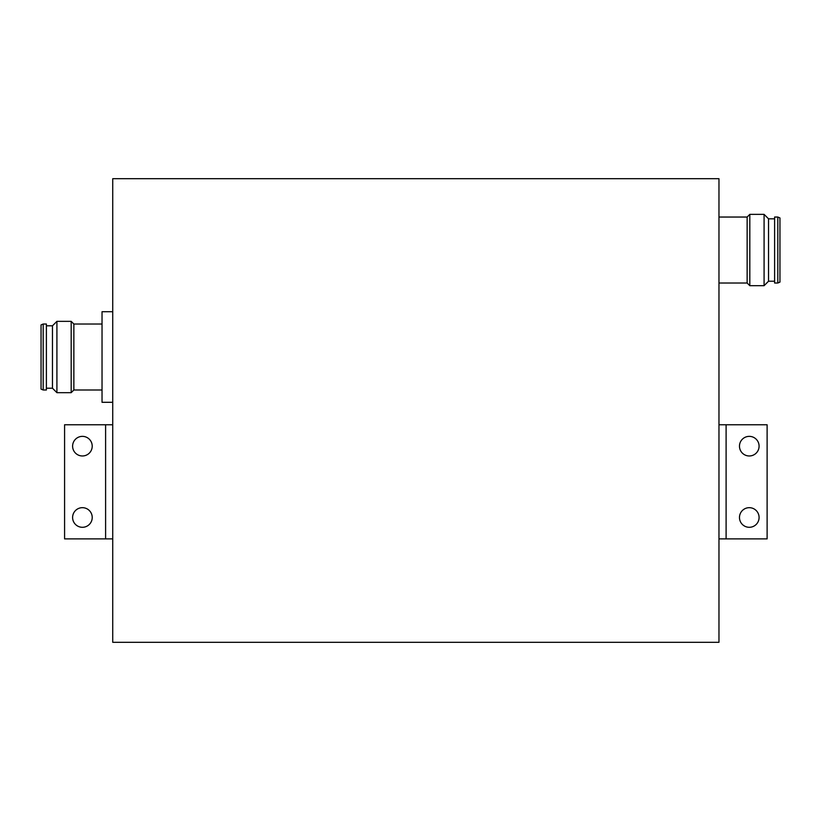 <?xml version="1.0" encoding="UTF-8"?>
<svg xmlns="http://www.w3.org/2000/svg" width="821" height="821" viewBox="0 0 821 821"><rect width="100%" height="100%" fill="white"/><g stroke="black" fill="none" stroke-linecap="round" stroke-linejoin="round"><path stroke-width="1.23" d="M718.97 642.299L112.734 642.299L112.734 178.701L718.97 178.701L718.97 642.299M112.734 402.3L102.03 402.3L102.03 311.723L112.734 311.723M102.03 324.018L73.859 324.018L73.859 389.996L71.181 392.674L56.916 392.674L56.916 321.35L71.181 321.35L71.181 392.674M56.916 321.35L52.462 325.804L52.462 388.21L56.916 392.674M46.397 357.012L46.397 389.996L43.185 389.996L43.185 324.018L46.397 324.018L46.397 357.012M43.185 324.018L41.05 324.921L41.05 389.103L43.185 389.996M718.97 283.009L747.141 283.009L747.141 217.042L749.819 214.363L764.084 214.363L764.084 285.687L749.819 285.687L749.819 214.363M764.084 285.687L768.538 281.223L768.538 218.817L764.084 214.363M774.603 283.009L774.603 217.042L777.815 217.042L777.815 283.009L774.603 283.009M777.815 283.009L779.95 282.116L779.95 217.934L777.815 217.042M749.286 507.676A9.811 9.811 0 0 0 739.475 517.487A9.811 9.811 0 0 0 749.286 527.298A9.811 9.811 0 0 0 759.086 517.487A9.811 9.811 0 0 0 749.286 507.676M749.286 436.362A9.811 9.811 0 0 0 739.475 446.162A9.811 9.811 0 0 0 749.286 455.973A9.811 9.811 0 0 0 759.086 446.162A9.811 9.811 0 0 0 749.286 436.362M718.97 538.884L767.112 538.884L767.112 424.765L718.97 424.765M82.418 455.973A9.811 9.811 0 0 0 92.219 446.162A9.811 9.811 0 0 0 82.418 436.362A9.811 9.811 0 0 0 72.607 446.162A9.811 9.811 0 0 0 82.418 455.973M82.418 527.298A9.811 9.811 0 0 0 92.219 517.487A9.811 9.811 0 0 0 82.418 507.676A9.811 9.811 0 0 0 72.607 517.487A9.811 9.811 0 0 0 82.418 527.298M112.734 424.765L64.582 424.765L64.582 538.884L112.734 538.884M726.103 538.884L726.103 424.765M105.601 424.765L105.601 538.884M102.03 389.996L73.859 389.996M52.462 388.21L46.397 388.21M73.859 324.018L71.181 321.35M52.462 325.804L46.397 325.804M747.141 283.009L749.819 285.687M768.538 281.223L774.603 281.223M718.97 217.042L747.141 217.042M768.538 218.817L774.603 218.817"/></g></svg>
